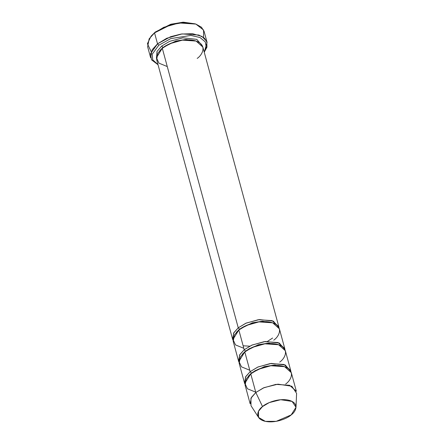 <?xml version="1.0" encoding="UTF-8"?>
<svg xmlns="http://www.w3.org/2000/svg" width="444" height="444" viewBox="0 0 444 444"><rect width="100%" height="100%" fill="white"/><g stroke="black" fill="none" stroke-linecap="round" stroke-linejoin="round"><path stroke-width="0.67" d="M151.471 35.753L155.217 32.062L151.038 36.242L155.217 32.062L171.001 24.192L183.45 22.2L195.232 23.865M151.171 51.682L147.408 43.712L151.038 36.242M207.082 42.374L204.24 52.209L206.976 47.125L206.754 41.42L201.915 36.391L192.535 33.7L181.119 34.055L170.696 36.68L157.52 43.839L166.75 38.273L182.073 33.916L198.845 35.037L204.44 38.195L207.082 42.374L204.101 31.413L201.465 27.228L195.871 24.076L179.093 22.955L163.769 27.312L154.545 32.873L157.52 43.839L154.545 32.873L149.134 38.867L147.641 46.753L150.616 57.714L152.109 49.828L157.52 43.839L158.791 45.216L170.818 38.584L190.887 35.426L200.011 37.524L205.283 41.908L206.26 47.181L204.207 52.081L206.26 47.181L205.283 41.908L200.011 37.524L190.887 35.426L170.818 38.584L158.791 45.216L152.225 54.201L152.719 59.835L158.008 64.635L152.719 59.835L152.225 54.201L158.791 45.216L157.52 43.839L150.538 53.702L151.532 59.829L158.042 64.757M167.26 66.545L158.952 63.165L156.416 57.659L162.293 48.257L238.25 327.816L245.798 323.265L258.336 319.702L272.061 320.618L278.799 326.623L278.999 327.744L273.321 321.106L259.457 319.569L246.192 323.088L238.25 327.816L239.516 329.193L236.413 332.279L239.516 329.193L238.25 327.816L233.55 333.194L232.995 340.243L232.601 339.172L233.822 332.717L238.25 327.816L162.293 48.257L157.864 53.158L156.643 59.613L232.601 339.172M159.862 50.522L162.965 47.441L161.699 46.065L156.998 51.443L156.443 58.491L156.998 51.443L161.699 46.065L162.965 47.441L175.807 41.053L185.931 39.455L195.465 40.848L185.931 39.455L175.807 41.053L162.965 47.441L159.862 50.522M202.447 45.987L196.77 39.355L182.906 37.812L169.641 41.336L161.699 46.065L169.641 41.336L182.906 37.812L196.77 39.355L202.447 45.987M278.799 326.623L202.841 47.058L196.104 41.053L182.384 40.138L169.841 43.701L162.293 48.257C166.123 44.378 182.096 37.191 195.227 40.776C207.931 44.705 202.425 54.945 197.192 58.414M239.516 329.193L252.359 322.81L262.482 321.212L272.017 322.605L262.482 321.212L252.359 322.81L239.516 329.193M284.754 348.546L279.393 328.815L272.655 322.81L258.93 321.894L246.392 325.458L238.844 330.009L244.206 349.744L239.505 355.122L238.95 362.171L238.556 361.1L239.777 354.645L244.206 349.744L251.754 345.188L264.291 341.625L278.016 342.54L284.754 348.546L284.954 349.667L279.282 343.034L265.412 341.492L252.148 345.016L244.206 349.744L245.471 351.121L242.369 354.201L245.471 351.121L244.206 349.744L238.844 330.009C242.674 326.129 258.647 318.942 271.778 322.533C284.482 326.462 278.971 336.696 273.743 340.171M250.172 403.857L251.393 397.402L255.822 392.502L250.76 373.865L246.331 378.765L245.11 385.22L250.172 403.857M296.004 407.259L296.592 393.345L291.841 386.241L277.95 384.165L264.091 387.629L255.822 392.502L262.515 406.565L269.308 402.564L280.686 399.717L292.102 401.426L296.004 407.259L291.181 414.907C295.476 412.06 300 403.646 289.56 400.421C278.782 397.474 265.656 403.38 262.515 406.565C258.219 409.412 253.696 417.821 264.13 421.051C274.914 423.998 288.034 418.093 291.181 414.907L276.229 421.334L265.379 421.362L258.563 417.427L258.497 411.288L262.515 406.565L255.822 392.502L250.927 398.251L251.015 405.727L258.563 417.427M248.329 376.129L251.432 373.049L250.161 371.667L245.465 377.045L244.91 384.093L244.511 383.022L245.737 376.573L250.161 371.667L251.432 373.049L264.274 366.661L274.398 365.062L283.932 366.455L274.398 365.062L264.274 366.661L251.432 373.049L248.329 376.129M290.709 370.474L285.348 350.738L278.61 344.733L264.89 343.817L252.347 347.38L244.799 351.937L250.161 371.667L257.709 367.116L270.252 363.553L283.971 364.469L290.709 370.474L290.914 371.595L285.237 364.957L271.367 363.42L258.103 366.938L250.161 371.667L244.799 351.937C248.629 348.057 264.607 340.87 277.733 344.455C290.437 348.39 284.931 358.624 279.703 362.093M255.727 392.152L247.419 388.772L244.883 383.266L250.76 373.865C254.584 369.985 270.562 362.792 283.688 366.383C296.392 370.313 290.887 380.552 285.659 384.021M245.471 351.121L258.319 344.733L268.437 343.134L277.977 344.527L268.437 343.134L258.319 344.733L245.471 351.121M243.812 348.301L235.503 344.921L232.967 339.41L238.844 330.009L234.415 334.909L233.194 341.364L238.556 361.1M249.772 370.229L241.458 366.844L238.928 361.338L244.799 351.937L240.376 356.837L239.15 363.292L244.511 383.022M275.313 365.051L274.647 365.423M255.816 370.535L255.05 370.557M250.76 373.865L255.822 392.502L263.37 387.945L275.913 384.382L289.632 385.298L296.37 391.303L291.308 372.666L284.571 366.661L270.846 365.745L258.308 369.308L250.76 373.865M269.358 343.123L268.687 343.495M249.855 348.612L249.09 348.629M195.848 24.07L182.878 22.222L170.668 24.292L155.217 32.062L154.545 32.873L170.735 24.736L183.522 22.566L195.848 24.07L203.602 30.064L203.546 37.451M272.61 338.039L267.577 341.325M249.717 346.176L243.134 345.793"/></g></svg>
